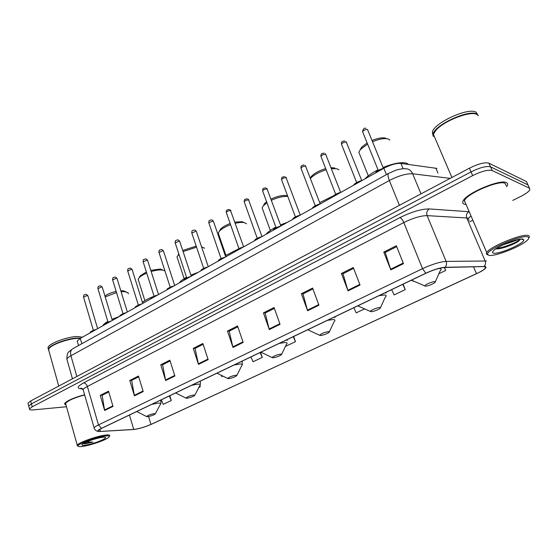 <?xml version="1.0" encoding="UTF-8"?>
<svg xmlns="http://www.w3.org/2000/svg" width="558" height="558" viewBox="0 0 558 558"><rect width="100%" height="100%" fill="white"/><g stroke="black" fill="none" stroke-linecap="round" stroke-linejoin="round"><path stroke-width="0.84" d="M77.485 342.019L77.206 341.071L80.275 338.385L383.848 168.286C390.579 164.749 396.271 163.124 400.93 163.41L436.942 168.404M527.066 182.843L526.494 181.58L488.899 163.166C484.881 162.092 478.387 163.759 469.418 168.181L30.648 400.986L27.949 403.12L28.137 403.811M512.711 200.42L520.698 196.451C525.664 193.926 528.726 191.708 529.884 189.804L529.486 188.192L492.163 170.539L490.531 166.849C486.52 165.803 480.02 167.484 471.036 171.892L31.436 403.887L28.73 406.008L28.911 406.691L28.73 406.008L31.436 403.887L471.036 171.892C480.02 167.484 486.52 165.803 490.531 166.849L527.987 184.886L490.531 166.849L488.899 163.166M506.462 182.64C500.338 178.783 465.707 193.57 463.049 201.061C462.317 202.589 462.708 203.628 464.228 204.172L465.937 204.5L464.228 204.172C462.708 203.628 462.317 202.589 463.049 201.061C465.707 193.57 500.338 178.783 506.462 182.64C507.71 183.24 507.982 184.245 507.278 185.661C507.982 184.245 507.71 183.24 506.462 182.64M84.593 394.701C73.461 397.784 66.751 400.797 64.47 403.748L66.046 405.213L64.47 403.748C66.751 400.797 73.461 397.784 84.593 394.701M484.832 266.654L485.432 268.042C484.239 269.577 481.247 271.474 476.455 273.72L150.953 424.408C144.564 427.156 138.823 428.83 133.739 429.437L100.37 431.432C98.599 431.529 97.88 431.25 98.208 430.609L101.73 428.286L425.894 273.274C433.545 269.772 439.823 267.84 444.719 267.47L483.765 266.584L484.832 266.654L485.432 268.042M485.167 266.501L445.04 267.296C440.018 267.673 433.587 269.66 425.733 273.253L101.507 428.314C97.706 430.211 96.862 431.285 98.975 431.543L133.501 429.534C138.712 428.914 144.592 427.198 151.141 424.387L480.522 271.76C485.586 268.879 487.134 267.129 485.167 266.501M528.552 186.128L526.494 181.58M506.608 186.707L507.278 185.661L506.608 186.707M469.69 221.812L472.724 220.298M492.163 170.539C488.159 169.52 481.659 171.208 472.654 175.61L32.218 406.796L29.504 408.902C29.246 409.802 30.55 410.13 33.41 409.886L66.472 406.747M165.67 380.514L160.746 364.793L169.869 360.175L174.877 375.994L165.67 380.514L165.531 379.963L174.703 375.45M134.429 395.866L129.77 380.437L138.468 376.043L143.204 391.556L134.429 395.866L134.304 395.322L143.043 391.025M104.653 410.493L100.238 395.364L108.538 391.172L113.016 406.384L104.653 410.493L104.534 409.963L112.862 405.868M269.305 329.59L263.446 312.892L274.083 307.514L280.039 324.317L269.305 329.59L269.13 329.011L279.837 323.745M307.611 310.771L301.39 293.717L312.606 288.047L318.939 305.205L307.611 310.771L307.423 310.178L318.723 304.619M348.059 290.899L341.433 273.483L353.291 267.491L360.029 285.012L348.059 290.899L347.85 290.293L359.798 284.413M390.83 269.877L383.778 252.083L396.32 245.743L403.504 263.648L390.83 269.877L390.607 269.263L403.26 263.041M198.474 364.395L193.263 348.352L202.861 343.505L208.155 359.638L198.474 364.395L198.327 363.837L207.974 359.087M232.979 347.439L227.455 331.075L237.548 325.977L243.162 342.438L232.979 347.439L232.819 346.874L242.974 341.873M221.198 375.269L221.784 376.587L222.851 376.085M198.836 387.468L200.28 386.785L199.883 385.564M161.276 399.814L163.236 404.341L171.292 400.525L169.792 395.741M353.842 307.73L356.227 312.864L364.562 308.916M391.618 289.665L394.094 294.917L405.268 289.623L403.099 284.175M438.881 273.692L445.696 270.456L444.461 267.477M250.919 356.946L253.074 361.758L262.281 357.392L260.537 352.342M285.689 345.883L285.842 346.225L295.489 341.656L293.647 336.509M227.455 331.075L229.38 331.082M237.834 326.814L229.212 331.166L232.819 346.874M193.263 348.352L195.244 348.311M203.126 344.328L195.077 348.394L198.327 363.837M383.778 252.083L385.369 252.369M396.689 246.657L385.243 252.432L390.607 269.263M341.433 273.483L343.128 273.685M353.632 268.384L342.996 273.755L347.85 290.293M301.39 293.717L303.168 293.85M312.933 288.925L303.022 293.926L307.423 310.178M263.446 312.892L265.301 312.954M274.39 308.372L265.148 313.031L269.13 329.011M100.238 395.364L102.344 395.183M108.768 391.946L102.163 395.28L104.534 409.963M129.77 380.437L131.841 380.305M138.712 376.838L131.66 380.396L134.304 395.322M160.746 364.793L162.769 364.695M170.127 360.984L162.594 364.786L165.531 379.963M295.489 341.656L293.236 336.711M405.268 289.623L402.771 284.336M445.696 270.456L444.266 267.484M262.281 357.392L260.105 352.551M200.28 386.785L199.785 385.662M171.292 400.525L169.311 395.971M464.221 201.068L464.64 201.11L464.221 201.068M488.815 255.306C494.144 256.994 520.398 246.852 527.045 240.484C529.061 238.636 529.326 237.45 527.847 236.927C522.037 234.29 486.29 249.747 487.601 254.218L488.815 255.306M528.886 237.847C529.661 236.718 529.486 235.964 528.37 235.588C523.006 233.049 489.798 246.629 486.722 252.53L486.269 253.702L487.546 254.832M506.12 185.605L505.102 183.331C499.34 179.739 466.927 193.577 464.423 200.601L486.722 252.53M478.255 115.597L477.23 114.641C471.489 110.142 443.931 120.647 435.889 130.356L433.378 134.255L451.896 177.479M478.359 115.771L477.041 114.223C470.129 108.726 435.163 124.497 433.196 133.843L433.266 136.564M477.683 114.718L476.204 112.353C469.278 106.815 434.34 122.6 432.401 131.981L432.952 135.357M518.989 239.347L509.587 242.723L513.102 240.882M509.587 242.723L503.121 244.836M523.027 239.194C519.47 237.617 498.699 245.611 493.851 250.403C492.261 251.874 492.121 252.788 493.432 253.13C498.287 254.79 524.346 243.56 523.774 239.982L523.027 239.194M518.326 241.433C513.402 244.53 501.272 248.938 495.902 248.826C499.849 249.607 512.962 244.962 518.326 241.433L520.586 239.138M475.604 113.992C468.036 111.154 443.415 121.219 436 130.105L435.889 130.356M520.363 239.138L520.237 239.277C518.187 241.795 503.937 247.773 496.822 248.226M389.868 140.051L388.633 139.144C385.111 137.952 379.747 138.789 372.535 141.669M425.238 286.212C428.565 285.87 431.822 284.636 435.017 282.508L434.968 281.637C433.008 281.232 424.464 284.831 424.784 285.919L425.238 286.212M408.644 164.45L406.991 163.334C401.893 161.792 393.906 163.173 383.039 167.477M378.024 169.778C372.109 172.792 367.729 175.84 364.883 178.916M367.61 144.076L360.517 149.453L358.836 152.222L359.973 155.061M385.927 138.293C382.879 137.261 378.247 137.979 372.04 140.449M367.129 142.904L361.605 147.214L360.056 150.004M334.856 168.007L331.006 167.644M338.866 169.883L337.241 168.83L331.396 168.628M370.958 311.727C374.272 311.329 377.368 310.171 380.235 308.267L380.019 307.465C377.899 307.228 370.059 310.464 370.379 311.448L370.958 311.727M333.663 195.725L319.678 202.603M326.158 169.772C319.162 171.976 313.924 174.856 310.443 178.407M325.705 168.6C319.378 170.497 314.642 173.064 311.483 176.3L310.311 178.065M287.6 195.949L286.833 195.691C282.725 195.007 277.452 196.137 271.014 199.08M320.313 335.539C323.612 335.086 326.563 333.998 329.157 332.282L328.781 331.557C324.435 332.303 321.387 333.538 319.615 335.274L320.313 335.539M287.503 222.272L280.472 224.902M275.833 227.106C271.153 229.589 267.868 231.995 265.992 234.325M287.754 196.36C283.129 196.137 277.689 197.434 271.446 200.252M266.961 202.749L263.453 205.658L262.12 207.848L262.937 210.094M266.591 201.731L264.569 203.537L263.348 205.776M243.797 222.44L241.97 221.679L234.918 222.14M246.573 223.786L244.167 222.593C241.942 222.21 238.998 222.44 235.323 223.298M272.96 357.797C276.231 357.301 279.049 356.276 281.413 354.721L280.883 354.072C276.635 354.839 273.72 356.004 272.144 357.559L272.96 357.797M237.436 249.489L225.292 255.683M230.58 224.714C225.418 226.632 221.7 228.787 219.427 231.172L218.241 233.125L218.924 235.099M230.161 223.528C225.725 225.181 222.523 227.036 220.563 229.101L219.475 231.082M202.17 247.054L201.459 246.531M204.66 248.219L201.605 246.978M228.578 378.666C231.828 378.129 234.527 377.152 236.69 375.743L236.013 375.171C231.856 375.952 229.066 377.048 227.65 378.457L228.578 378.666M198.223 272.304L190.892 275.073M186.525 277.228C182.891 279.251 180.478 281.141 179.299 282.906M196.562 247.173L183.094 251.574M178.951 254.295L176.998 256.903L177.57 258.633M196.2 246.099L182.731 250.479M178.755 253.702L178.253 254.818M162.901 270.079L160.195 269.047L150.793 270.358M164.917 270.839L162.141 269.981C159.204 269.751 155.549 270.267 151.169 271.537M186.902 398.252C190.118 397.687 192.719 396.759 194.707 395.469L193.891 394.973C189.825 395.768 187.146 396.808 185.863 398.084L186.902 398.252M153.673 296.438C148.853 298.307 145.101 300.274 142.416 302.324M146.733 273.106C143.155 274.613 140.616 276.168 139.109 277.758L138.161 279.314L138.642 280.827M146.37 271.955L140.274 275.778L139.43 277.207M125.829 291.688L122.844 290.683L120.786 290.697M128.305 293.899L128.096 292.776L124.664 291.625L121.114 291.75M147.696 416.686C150.876 416.094 153.387 415.208 155.222 414.022L154.273 413.597C150.29 414.406 147.717 415.389 146.552 416.554L147.696 416.686M119.454 316.435L111.977 319.302M107.806 321.443C105.071 323.054 103.363 324.519 102.686 325.83M116.524 292.552L105.211 296.905M101.514 300.532L101.877 301.745M116.169 291.395C111.516 292.497 107.771 294.017 104.925 295.956M82.926 446.372C90.926 445.263 106.229 439.899 108.775 437.305C110.093 435.986 108.761 435.575 104.785 436.077C95.669 437.2 76.899 444.252 78.092 446.093C78.315 446.714 79.927 446.805 82.926 446.372M109.703 435.903C110.184 434.919 108.65 434.661 105.099 435.121C96.283 436.203 78.071 442.787 77.248 445.186L77.157 445.605L78.099 446.121M80.192 338.434L78.511 338.378C69.889 338.246 52.989 343.874 49.418 348.073L48.518 349.482L48.902 350.849M80.317 338.364L78.336 338.281C69.799 338.148 53.08 343.714 49.543 347.871L48.888 348.722M80.687 338.155L78.413 338.043C68.529 337.841 48.902 345.123 48.42 349.148L48.469 350.054M82.389 337.206L77.974 336.523C68.09 336.307 48.469 343.582 47.995 347.627L48.386 349.008M83.33 443.505L85.995 443.673L92.9 442.062L86.525 442.02M102.1 437.346C96.185 438.093 84.167 442.285 82.277 444.252C81.28 445.284 82.361 445.584 85.527 445.145C92.565 444.203 106.306 439.027 105.546 437.591C105.406 437.13 104.262 437.054 102.1 437.346M48.595 349.747L48.734 350.257M84.663 394.925C74.116 397.812 67.748 400.665 65.558 403.469L65.823 404.431M92.9 442.062C88.959 442.926 85.988 443.282 83.979 443.136M85.569 443.736L83.728 443.638M437.939 173.008L435.868 168.132M403.148 168.767L400.93 163.41M386.422 174.605L383.848 168.286M81.831 343.728L80.275 338.385M469.418 168.181L472.654 175.61M30.648 400.986L32.218 406.796M450.208 178.372L412.648 173.796L421.004 193.87M388.814 173.28L395.531 170.323C400.107 168.781 404.982 168.565 404.857 168.774C408.386 168.572 410.981 170.246 412.648 173.796C406.357 173.496 398.579 175.735 389.324 180.527L399.423 205.316M72.805 348.743L388.675 173.357C387.629 174.312 387.845 176.698 389.324 180.527L70.915 355.746L76.851 376.476M72.463 378.798L66.876 359.164C66.883 355.174 67.546 352.719 68.871 351.791L72.568 348.876C70.671 350.222 70.127 352.51 70.915 355.746C68.585 357.05 67.232 358.187 66.876 359.164L67.211 360.349M476.455 273.72L473.533 266.815M101.507 428.314L98.466 424.917L422.545 268.656C432.143 264.234 439.997 261.821 446.128 261.402L486.471 261.005M469.076 220.375L468.141 218.199L466.774 217.976L427.121 215.632C420.934 215.667 413.157 217.976 403.804 222.565L87.369 386.45C84.962 387.705 83.554 388.78 83.149 389.658L83.442 390.684M484.072 266.431C485.544 264.841 485.899 262.999 485.139 260.907L466.774 217.976C465.93 215.346 466.607 213.254 468.804 211.705L429.2 208.936C426.94 210.596 426.249 212.828 427.121 215.632L446.128 261.402C446.916 263.641 446.546 265.601 445.04 267.296M82.675 388.926L81.886 388.912C76.509 388.563 77.053 386.568 83.512 382.921L399.967 217.599C401.314 218.192 402.59 219.852 403.804 222.565L422.545 268.656L425.733 273.253M94.344 428.67L94.107 427.84C94.553 427.086 96.004 426.117 98.466 424.917L87.369 386.45C86.553 384.211 85.269 383.032 83.512 382.921M399.967 217.599C411.699 211.803 421.443 208.915 429.2 208.936M470.861 215.967L468.441 218.311M529.486 188.192L527.987 184.886M100.37 431.432L99.763 429.332M133.739 429.437L129.435 415.033M150.953 424.408L148.561 416.547M412.055 279.893L411.909 280.5L413.987 281.371M435.338 281.776L439.976 271.174C441.462 269.758 441.441 268.907 439.913 268.607L438.546 268.551M380.528 307.625L385.187 297.323C386.61 295.949 386.436 295.161 384.657 294.966L379.091 295.656M386.024 293.173L386.213 292.252M329.415 331.724L334.116 321.68C335.477 320.348 335.149 319.636 333.133 319.532L327.441 320.355M334.898 317.725L334.967 316.756M307.918 329.687L309.53 330.594M281.651 354.246L286.394 344.425C287.691 343.149 287.217 342.507 284.978 342.5L279.188 343.428M287.14 340.659L287.056 339.669M260.914 352.168L262.33 352.851M236.899 375.332L241.698 365.72C242.925 364.5 242.325 363.928 239.877 364.004L234.011 365.03M242.284 364.514L242.158 361.131M216.881 373.218L218.08 373.727M194.895 395.113L199.743 385.704C200.908 384.532 200.176 384.03 197.539 384.197L191.624 385.299M200.266 384.664L200.434 382.244L200.001 381.295M175.533 392.992L176.509 393.355M155.382 413.715L160.286 404.494C161.388 403.371 160.537 402.939 157.733 403.183L151.776 404.355M160.753 403.594L160.955 401.167L160.341 400.253M136.626 411.602L137.394 411.846M383.367 168.279L367.527 129.505C365.455 129.393 363.809 130.126 362.588 131.695L362.798 132.218M383.22 168.642C379.754 169.744 377.215 171.16 375.611 172.903M375.485 172.973C376.971 170.881 379.859 169.262 384.134 168.132M361.696 180.478L346.309 142.067C344.251 141.983 342.64 142.688 341.475 144.187L341.67 144.682M361.361 180.89C357.936 181.978 355.474 183.359 353.974 185.033M353.877 185.082C355.244 183.073 358.041 181.503 362.281 180.374M340.638 192.336L325.677 154.28C323.64 154.217 322.057 154.901 320.941 156.331L321.129 156.812M340.122 192.789C336.739 193.87 334.347 195.209 332.938 196.814M332.882 196.848C334.123 194.923 336.844 193.396 341.05 192.273M320.159 203.865L305.61 166.165C303.587 166.117 302.038 166.779 300.971 168.153L301.146 168.607M319.476 204.361C316.135 205.428 313.805 206.732 312.494 208.274C313.596 206.439 316.246 204.96 320.411 203.837M300.246 215.074L286.094 177.723C284.085 177.695 282.564 178.337 281.539 179.648L281.699 180.081M299.395 215.611C296.096 216.664 293.829 217.934 292.601 219.42M292.615 219.399C293.654 217.634 296.228 216.197 300.337 215.081M273.113 230.335C274.257 228.968 273.113 228.62 280.883 225.983L267.087 188.974C265.099 188.967 263.606 189.587 262.623 190.85L262.769 191.255M279.865 226.555C276.601 227.594 274.397 228.829 273.253 230.259M273.308 230.182C274.292 228.494 276.796 227.113 280.807 226.025M261.995 236.564L248.589 199.931C246.608 199.938 245.143 200.545 244.202 201.752L244.334 202.136M260.851 237.206C257.629 238.238 255.48 239.438 254.42 240.812M254.511 240.679C255.452 239.068 257.88 237.736 261.807 236.676M243.616 246.866L230.566 210.596C228.606 210.624 227.169 211.21 226.255 212.368L226.381 212.738M242.346 247.578C239.159 248.596 237.066 249.768 236.083 251.086M236.208 250.905C237.101 249.37 239.466 248.08 243.302 247.041M225.711 256.896L213.498 221.491L213.01 220.996L208.769 222.719L208.887 223.067M224.323 257.677C221.17 258.689 219.134 259.826 218.22 261.095M218.373 260.872C219.224 259.4 221.526 258.159 225.279 257.14M208.267 266.668L196.409 231.612L195.893 231.131L191.833 233.139M206.767 267.512C203.649 268.517 201.661 269.626 200.817 270.846M200.992 270.581C201.801 269.179 204.047 267.973 207.722 266.975M191.268 276.196L179.746 241.481L179.209 241.014L175.205 242.96M189.65 277.103C186.567 278.093 184.635 279.174 183.854 280.353M184.049 280.053C184.824 278.707 187.007 277.542 190.613 276.566M174.689 285.487L163.494 251.107L162.936 250.647L158.988 252.544M172.966 286.449C169.918 287.433 168.035 288.486 167.316 289.616M167.526 289.288C168.265 287.998 170.399 286.875 173.936 285.912M158.521 294.547L147.64 260.495L147.061 260.049L143.169 261.89M156.7 295.566C153.68 296.542 151.846 297.567 151.183 298.656M151.413 298.3C152.111 297.065 154.196 295.97 157.67 295.022M142.743 303.385L132.169 269.66L131.562 269.221L127.726 271.014M140.825 304.459C137.847 305.421 136.047 306.426 135.448 307.472M135.685 307.095C136.354 305.91 138.391 304.849 141.795 303.915M127.35 312.013L117.061 278.602L116.441 278.184L112.653 279.921M125.341 313.136C122.39 314.091 120.64 315.075 120.089 316.079C119.077 315.591 121.17 314.419 126.359 312.564M120.34 315.675C120.974 314.538 122.969 313.512 126.31 312.592M112.318 320.431L102.316 287.335L101.668 286.924L97.929 288.619M110.226 321.61C107.303 322.552 105.595 323.507 105.099 324.484M105.357 324.059C105.964 322.963 107.91 321.966 111.195 321.066M97.643 328.655L87.906 295.866L87.243 295.468L83.554 297.121M95.467 329.876C92.6 330.803 90.933 331.731 90.459 332.666L90.466 332.68C89.44 332.226 91.449 331.11 96.485 329.311M90.724 332.247C91.303 331.194 93.207 330.224 96.436 329.332M78.511 345.569L77.206 341.071M27.949 403.12L29.504 408.902M98.975 431.543L96.422 430.929C94.923 429.765 94.156 428.732 94.107 427.84L83.149 389.658L80.833 388.096L82.403 388.661M521.318 239.061L523.774 239.982M432.401 131.981L433.196 133.843M487.601 254.218L486.269 253.702M411.483 280.165L424.784 285.919M358.836 152.222L368.294 175.805M361.605 147.214L360.517 149.453M370.379 311.448L358.138 306.007M311.483 176.3L310.429 178.379M307.786 329.75L319.615 335.274M262.12 207.848L270.309 230.447M264.569 203.537L263.453 205.658M272.144 357.559L260.921 352.168M218.241 233.125L225.892 255.271M220.563 229.101L219.427 231.172M227.65 378.457L216.971 373.176M176.998 256.903L184.154 278.63M178.804 253.848L178.058 255.166M185.863 398.084L175.665 392.93M138.161 279.314L144.871 300.643M140.274 275.778L139.109 277.758M146.552 416.554L136.773 411.525M104.806 437.207L105.546 437.591M47.995 347.627L48.42 349.148M48.518 349.482L58.75 386.073M65.558 403.469L77.248 445.186M78.092 446.093L77.157 445.605M365.943 128.34C364.248 127.698 363.132 128.814 362.588 131.695L378.282 170.42M375.332 173.057C376.357 171.173 379.321 169.513 384.232 168.077M346.413 142.116L346.079 141.648M344.725 140.902C342.94 141.376 341.224 140.881 341.475 144.187L356.681 182.536M353.723 185.165C354.567 183.429 357.455 181.81 362.372 180.325M325.823 154.35L325.356 153.736M324.107 153.122C322.447 153.603 320.711 153.038 320.941 156.331L335.679 194.31M332.721 196.932C333.426 195.3 336.23 193.724 341.133 192.224M305.798 166.242L305.205 165.51M304.054 165.001C302.499 165.482 300.727 164.91 300.971 168.153L315.263 205.769M312.306 208.378C312.766 206.899 315.493 205.372 320.494 203.789M286.317 177.821L285.591 176.977M284.545 176.565C281.713 177.465 281.867 176.488 281.539 179.648L295.398 216.909M292.441 219.503C293.794 217.976 292.329 217.857 300.413 215.039M267.352 189.085L266.515 188.151M265.559 187.816C262.874 188.695 262.93 187.725 262.623 190.85L276.071 227.755M248.882 200.05L247.94 199.046M247.075 198.774C244.509 199.638 244.509 198.634 244.202 201.752L257.259 238.315M254.302 240.875C255.376 239.57 254.239 239.208 261.876 236.634M230.9 210.729L229.854 209.662M229.073 209.445C226.562 210.324 226.576 209.278 226.255 212.368L238.936 248.596M235.985 251.142C236.829 250.005 236.09 249.384 243.372 247.006M213.372 221.135L212.235 220.019M211.531 219.845C209.145 220.696 209.076 219.664 208.769 222.719L221.094 258.612M218.143 261.137C218.855 260.112 218.262 259.379 225.348 257.099M196.297 231.277L195.07 230.119M194.435 229.987C192.126 230.838 192.05 229.756 191.722 232.812L203.698 268.377M200.754 270.881C201.368 269.967 200.817 269.151 207.785 266.94M179.641 241.168L178.344 239.975M177.765 239.87C175.582 240.693 175.407 239.64 175.107 242.646L186.742 277.898M183.805 280.381C184.433 279.467 183.721 278.742 190.676 276.531M163.396 250.807L162.036 249.593M161.513 249.51C159.365 250.34 159.211 249.252 158.897 252.244L170.211 287.182M167.274 289.637C166.354 289.058 168.593 287.802 173.991 285.877M147.549 260.209L146.126 258.982M145.659 258.912C143.594 259.742 143.406 258.626 143.078 261.611L154.085 296.235M151.155 298.669C150.255 298.091 152.446 296.863 157.719 294.994M132.086 269.388L130.607 268.147M130.181 268.091C128.11 268.956 128.012 267.763 127.642 270.749L138.356 305.073M135.427 307.486C134.457 306.963 136.598 305.763 141.851 303.887M116.985 278.351L115.464 277.096M115.074 277.054C113.079 277.912 112.953 276.691 112.577 279.67L122.997 313.694M102.24 287.098L100.684 285.836M100.328 285.801C98.41 286.638 98.229 285.438 97.859 288.381L108.008 322.112M105.092 324.484C104.032 324.038 106.083 322.887 111.244 321.038M87.843 295.642L86.246 294.373M85.918 294.345C84.042 295.189 83.867 293.968 83.484 296.898L93.367 330.336"/></g></svg>
